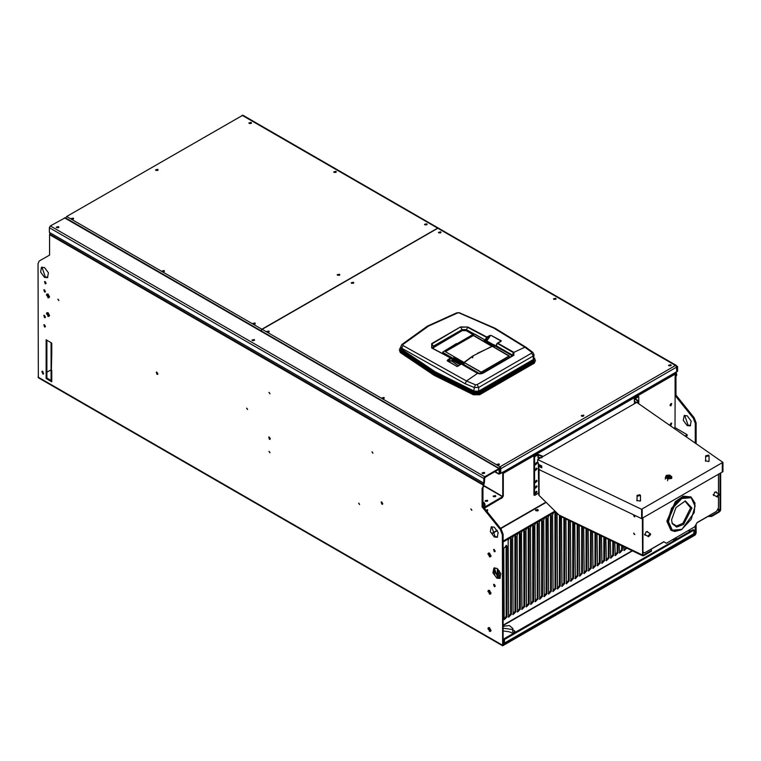 <?xml version="1.0" encoding="UTF-8"?>
<svg xmlns="http://www.w3.org/2000/svg" width="761" height="761" viewBox="0 0 761 761"><rect width="100%" height="100%" fill="white"/><g stroke="black" fill="none" stroke-linecap="round" stroke-linejoin="round"><path stroke-width="1.14" d="M695.307 443.102L695.307 423.335L693.29 418.131L675.121 395.53L675.121 376.885L675.93 375.734L675.34 372.567M695.307 525.784L695.107 534.108L503.335 644.824M687.231 415.81L691.15 421.099L690.227 425.903L687.231 425.599L683.311 420.319L684.234 415.516L687.231 415.81M668.909 365.727L670.831 365.727M553.846 299.292L555.777 299.292M438.793 232.866L440.714 232.866M424.857 224.818L426.788 224.818M334.022 172.376L335.953 172.376M249.247 123.434L251.168 123.434M351.563 283.311L353.332 283.311M675.216 372.633L675.036 427.577L687.154 434.731L687.154 435.663L685.766 436.462M555.549 511.696L503.135 541.975M687.154 434.731L685.033 435.948M554.95 511.107L503.135 541.042M536.144 510.783L538.331 510.25L537.551 509.499L535.363 510.022L536.144 510.783M484.357 508.234L501.499 498.103M495.392 496.619L493.518 496.619M487.316 501.28L485.442 501.28M501.518 498.36L502.469 497.532M503.525 471.763L503.335 472.8M535.287 464.315L536.248 462.65M535.287 469.908L536.248 468.243M535.287 482.036L536.248 480.362M535.287 487.63L536.248 485.956M535.287 493.061L536.248 491.397M487.23 511.801L487.706 509.756L486.327 510.679M671.002 423.202L670.365 425.361L671.002 425.294L671.649 423.135L671.002 423.202M671.002 403.625L670.365 405.784L671.002 405.718L671.649 403.558L671.002 403.625M487.164 509.765L486.669 511.107M486.564 510.983L486.983 509.87M535.62 510.469L538.075 510.698M535.792 510.583L537.675 510.907M484.348 482.835L482.95 487.83L482.95 506.484L501.118 529.076L503.135 534.279L503.135 644.7M41.969 371.558L43.291 373.851M494.308 567.887L497.684 577.694L500.253 578.17M45.099 281.532L46.136 283.33M44.395 315.387L45.432 317.185M44.395 324.709L45.432 326.507M44.395 289.751L45.432 291.539M156.833 372.148L157.869 373.936M269.27 437.061L270.307 438.85M381.708 501.975L382.735 503.763M494.136 549.404L495.173 551.202M494.136 584.372L495.173 586.16M491.692 526.745L495.059 536.553L497.627 537.038M41.941 267.082L45.318 276.89L47.886 277.375M46.935 340.291L46.935 378.055L51.758 380.842M483.758 486.688L482.95 487.154L483.539 483.045M488.6 475.245L484.567 477.813L484.367 482.797L484.767 477.461L498.893 469.309L499.302 473.97L499.91 473.618L499.91 469.185L498.893 468.605L484.767 476.767L483.758 478.507L483.758 483.168L484.367 482.826M482.95 506.484L482.141 506.95L500.31 529.542L502.327 534.745L502.621 645.823L38.345 377.779L38.05 263.677L39.23 261.061L49.56 255.097L49.56 234.683L50.15 232.828M482.141 506.95L482.141 488.296L482.95 487.154M496.876 578.16L492.957 572.871L493.879 568.067L496.876 568.362L500.795 573.651L499.872 578.455L496.876 578.16M45.213 283.729L44.557 281.522L45.213 281.589L45.869 283.796L45.213 283.729M44.509 317.594L43.853 315.377L44.509 315.444L45.165 317.651L44.509 317.594M42.768 373.898L41.988 371.263L42.768 371.339L43.558 373.984L42.768 373.898M471.849 510.098L470.812 509.004L471.849 510.098M372.938 452.985L371.901 451.901L372.938 452.985M359.611 504.267L358.583 503.173L359.611 504.267M269.984 393.551L268.956 392.457L269.984 393.551M269.984 452.519L268.956 451.435L269.984 452.519M247.601 409.294L246.564 408.2L247.601 409.294M58.844 300.319L57.807 299.225L58.844 300.319M44.509 267.568L48.428 272.857L47.505 277.66L44.509 277.356L40.59 272.077L41.513 267.273L44.509 267.568M494.25 527.23L498.17 532.51L497.247 537.314L494.25 537.019L490.341 531.73L491.254 526.926L494.25 527.23M494.25 586.569L493.594 584.362L494.25 584.429L494.907 586.636L494.25 586.569M494.25 551.611L493.594 549.394L494.25 549.461L494.907 551.677L494.25 551.611M381.822 504.172L381.156 501.965L381.822 502.032L382.479 504.239L381.822 504.172M269.384 439.259L268.728 437.052L269.384 437.118L270.041 439.325L269.384 439.259M156.947 374.345L156.29 372.139L156.947 372.205L157.603 374.412L156.947 374.345M44.509 291.948L43.853 289.741L44.509 289.808L45.165 292.015L44.509 291.948M44.509 326.916L43.853 324.709L44.509 324.766L45.165 326.983L44.509 326.916M489.409 556.871L489.409 553.057L491.064 555.92L489.409 556.871M489.409 594.17L489.409 590.346L491.064 593.219L489.409 594.17M489.409 631.468L489.409 627.644L491.064 630.508L489.409 631.468M47.943 312.628L49.598 315.492L47.943 316.452L47.943 312.628M47.943 293.974L49.598 296.847L47.943 297.798L47.943 293.974M51.719 376.857L51.719 370.331L51.777 381.784L46.126 378.521L46.126 339.825L51.777 343.087L51.719 354.483L51.329 343.677M482.95 487.83L482.141 488.296M502.621 645.823L695.107 535.04L696.115 533.29L696.115 524.386M696.115 443.673L696.115 422.869L694.099 417.665L693.29 418.131M46.935 372.224L51.054 369.846M482.388 473.409L484.319 473.409M252.272 340.548L254.193 340.548M56.666 227.615L58.597 227.615M676.757 539.102L676.129 537.618L676.129 539.463L674.531 538.541M512.648 629.556L503.135 628.158M514.645 630.831L514.645 632.695L512.591 631.516L512.591 629.651L514.645 630.831L515.273 632.334M676.272 372.024L676.738 375.268L675.93 376.419L675.93 395.064L694.099 417.665M684.662 415.325L688.039 425.133L690.608 425.618M676.738 375.268L675.93 375.734M675.93 376.419L675.121 376.885M675.93 395.064L675.121 395.53M503.135 642.512L503.62 642.617L503.62 639.059L504.429 639.525L504.429 643.083L504.143 643.701L503.135 643.445M504.143 643.701L693.737 534.251L694.013 530.075L693.204 529.608L503.62 639.059M689.98 531.473L688.372 530.541M694.013 530.075L504.429 639.525M513.608 633.295L508.957 631.754L503.135 630.955M503.135 626.293L509.356 625.58L512.885 628.624L512.591 629.651M675.093 540.063L672.505 539.701M498.094 569.266L498.094 577.903M494.859 585.96L494.859 585.038M494.859 574.812L494.859 567.792M503.744 548.377L506.503 545.466L506.969 546.512L506.969 616.848L504.21 619.758L503.744 548.377M499.302 578.255L499.302 570.645M604.672 537.551L604.672 560.438L601.913 563.349L601.437 536.01M609.114 539.673L609.114 557.88L606.355 560.79L605.88 538.132M613.556 541.803L613.556 555.311L610.798 558.222L610.322 540.253M617.999 543.925L617.999 552.752L615.24 555.663L614.764 542.384M622.431 546.056L622.431 550.184L619.682 553.095L619.207 544.505M582.469 526.926L582.469 573.261L579.711 576.172L579.235 525.385M586.912 529.057L586.912 570.702L584.153 573.613L583.677 527.506M591.345 531.178L591.345 568.134L588.595 571.045L588.12 529.637M595.787 533.299L595.787 565.575L593.028 568.477L592.562 531.758M600.229 535.43L600.229 563.007L597.471 565.918L597.005 533.88M555.054 511.982L555.825 513.123L555.825 588.643L553.066 591.554L552.591 514.988L553.361 512.962M560.258 516.215L560.258 586.084L557.509 588.995L557.033 513.171M564.7 518.431L564.7 583.516L561.951 586.427L561.475 516.89M569.142 520.553L569.142 580.957L566.384 583.868L565.918 519.012M573.585 522.674L573.585 578.389L570.826 581.299L570.35 521.133M578.027 524.805L578.027 575.83L575.268 578.74L574.793 523.254M532.862 524.805L533.613 525.946L533.613 601.466L530.864 604.377L530.388 527.811L531.14 525.794M537.295 522.236L538.056 523.378L538.056 598.897L535.297 601.808L534.831 525.242L535.582 523.226M541.737 519.677L542.498 520.819L542.498 596.339L539.739 599.249L539.273 522.683L540.025 520.657M546.179 517.109L546.94 518.251L546.94 593.77L544.182 596.681L543.706 520.115L544.476 518.089M550.612 514.541L551.383 515.692L551.383 591.211L548.624 594.122L548.148 517.556L548.919 515.53M510.669 537.627L511.411 538.769L511.411 614.289L508.652 617.2L508.186 540.633L508.928 538.626M515.102 535.059L515.853 536.201L515.853 611.72L513.095 614.631L512.619 538.065L513.371 536.067M519.544 532.491L520.296 533.642L520.296 609.161L517.537 612.072L517.061 535.506L517.813 533.499M523.987 529.932L524.738 531.073L524.738 606.593L521.979 609.504L521.504 532.938L522.255 530.931M528.419 527.363L529.18 528.505L529.18 604.034L526.422 606.936L525.946 530.369L526.698 528.362M626.817 548.148L624.115 550.536L623.649 546.626M493.851 568.496L493.851 572.662M506.017 545.361L506.16 616.381L503.887 619.397M497.285 568.619L497.285 577.437M603.863 537.161L603.863 559.972L601.58 562.988M608.305 539.292L608.305 557.413L606.022 560.429M612.748 541.413L612.748 554.845L610.465 557.861M617.19 543.544L617.19 552.286L614.907 555.302M621.623 545.666L621.623 549.718L619.349 552.733M581.661 526.545L581.661 572.795L579.378 575.811M586.103 528.667L586.103 570.236L583.82 573.252M590.546 530.788L590.546 567.668L588.263 570.683M594.978 532.919L594.978 565.109L592.705 568.125M599.421 535.04L599.421 562.541L597.147 565.556M554.912 512.067L555.016 588.177L552.733 591.192M559.459 515.558L559.459 585.618L557.176 588.634M563.891 518.041L563.891 583.05L561.618 586.065M568.334 520.172L568.334 580.491L566.06 583.506M572.776 522.293L572.776 577.922L570.503 580.938M577.218 524.415L577.218 575.364L574.936 578.379M532.71 524.89L532.805 601L530.531 604.015M537.152 522.322L537.247 598.431L534.973 601.447M541.594 519.763L541.689 595.873L539.416 598.888M546.027 517.195L546.132 593.304L543.849 596.32M550.469 514.626L550.574 590.745L548.291 593.761M510.507 537.713L510.602 613.823L508.329 616.838M514.95 535.154L515.045 611.254L512.762 614.27M519.392 532.586L519.487 608.695L517.204 611.711M523.825 530.017L523.929 606.127L521.646 609.142M528.267 527.459L528.372 603.568L526.089 606.584M625.999 547.758L623.792 550.174M51.054 380.433L51.054 342.669M51.777 343.087L51.758 344.248M51.758 380.605L51.329 376.305M51.329 353.932L51.329 369.779L51.719 354.483M46.126 378.521L46.935 378.055M43.681 373.879L41.941 371.815L42.14 371.206M470.992 508.966L471.791 510.355M372.081 451.863L372.88 453.242M358.754 503.135L359.563 504.524M269.128 392.419L269.936 393.808M269.128 451.397L269.936 452.776M246.745 408.162L247.544 409.551M57.988 299.187L58.787 300.576M490.55 556.776L491.064 555.834M487.896 554.094L490.484 556.814L490.921 555.834L488.334 553.114L487.896 554.094M489.485 553.095L488.41 553.076M488.876 553.97L489.941 554.579L489.894 556.12L488.629 554.702L489.085 553.846M489.104 554.122L489.761 555.349L489.161 555.701L490.189 555.53M489.761 555.349L489.161 555.701M490.55 594.065L491.064 593.133M487.896 591.383L490.484 594.113L490.921 593.133L488.334 590.403L487.896 591.383M489.485 590.393L488.41 590.365M488.876 591.259L489.941 591.877L489.894 593.418L488.629 591.991L489.085 591.145M489.104 591.421L489.761 592.638L489.161 592.99L490.189 592.819M489.761 592.638L489.161 592.99M490.55 631.364L491.064 630.422M487.896 628.681L490.484 631.411L490.921 630.431L488.334 627.701L487.896 628.681M489.485 627.682L488.41 627.663M488.876 628.557L489.941 629.176L489.894 630.717L488.629 629.29L489.085 628.434M489.104 628.71L489.761 629.937L489.161 630.289L490.189 630.118M489.761 629.937L489.161 630.289M670.099 405.09L670.917 403.672M671.097 423.154L670.099 424.885M670.099 424.667L670.917 423.259M671.097 403.568L670.099 405.299M339.102 275.396L339.33 274.864M472.876 356.995L472.876 356.119L464.315 362.502M492.348 346.312L477.328 353.389M492.319 346.331L509.147 356.186M473.684 355.606L465.694 361.361M509.147 356.043L481.247 372.177L464.21 362.559L466.055 361.047M643.787 552.419L642.95 551.944L644.586 552.886L663.849 541.765L666.389 543.24L694.65 526.926L697.19 522.512L716.453 511.402L718.47 507.901L718.47 496.638M718.47 493.803L718.47 474.227M714.436 495.43L713.504 495.525L714.636 492.3L716.168 491.844L716.558 492.7M645.804 535.059L644.871 535.145L646.003 531.929L647.535 531.473L647.925 532.32M717.214 497.028L719.278 494.85L718.926 494.07L716.852 496.248L717.214 497.028L713.124 494.669M648.581 536.657L650.645 534.469L650.294 533.689L648.22 535.868L648.581 536.657L644.491 534.289M642.95 553.276L644.101 552.61M637.528 496.134L640.448 495.43L639.944 494.736L637.024 495.43L637.528 496.134M634.341 534.441L633.846 533.033L634.341 534.441M634.341 516.719L633.846 515.321L634.341 516.719M706.16 456.505L709.081 455.81L708.577 455.107L705.656 455.81L706.16 456.505M492.12 346.245L472.638 356.053L464.029 362.464L445.404 351.677L473.361 335.506L492.11 346.407M534.422 363.064L535.487 360.248L534.422 363.064L479.582 394.731L473.399 394.769L434.084 375.259L400.296 352.562L399.297 349.794L400.296 351.553L434.084 374.25L473.399 393.76L479.582 393.722L479.582 394.731M534.06 358.041L533.556 360.391L534.422 362.055L479.582 393.722L479.382 392.904L534.155 361.275L534.336 358.041M402.978 345.494L466.445 380.966L475.416 384.762L477.137 384.628L531.663 353.152L531.692 352.267L524.871 347.235L526.003 347.339L495.097 328.276L459.178 312.685L456.733 312.847L427.492 326.069L401.789 344.571L402.997 344.467L402.978 345.494L401.447 349.128L435.092 371.729L474.246 391.154L478.707 391.125L478.916 391.944L533.556 360.391L534.06 354.683L533.29 355.91L478.707 387.425L474.246 387.568L465.209 383.734L401.447 348.091L400.724 346.835L401.447 349.128L400.296 352.562M459.967 312.895L457.523 312.99L428.5 326.117L402.997 344.467M456.733 312.847L457.523 312.99M478.26 373.518L483.064 373.204L477.499 373.356L461.375 364.043L477.489 373.347L466.445 380.966L465.209 383.734M475.416 384.762L474.246 387.568L473.599 392.942L479.382 392.904L478.916 391.944L474.046 391.972L434.864 372.529L401.18 349.898L400.724 347.587M531.663 353.152L533.29 355.91L533.29 359.611L478.707 391.125L478.707 387.425L477.137 384.628M534.06 354.683L532.881 352.41L531.692 352.267M500.434 341.756L497.152 343.335L497.704 343.078L513.837 352.372L524.871 347.235L494.184 328.295L459.244 313.009M461.042 364.053L457.941 366.136L461.004 364.262M457.941 366.136L457.028 366.441L457.941 366.136M456.942 366.431L447.145 360.838L447.62 359.905L448.077 360.562L447.458 360.819L457.085 366.441M448.077 360.562L452.015 360.914L452.158 358.612L431.944 347.939L452.158 358.612L452.291 359.354L450.474 357.993L450.921 358.678L448.077 360.562L451.834 361.209L447.145 360.838M452.472 360.514L452.367 358.935M460.015 364.738L452.472 360.381M451.834 361.209L458.474 365.775M463.078 364.681L478.659 373.661L461.68 363.996M483.073 373.204L513.646 355.349L500.281 362.512L482.445 373.366M500.291 362.512L513.751 355.301L513.532 352.676L497.399 343.373L495.906 346.036L512.467 355.958M512.048 355.358L512.543 355.92M513.913 355.387L513.837 352.372L511.991 355.33L496.029 345.627L512.124 354.911M447.62 359.905L450.474 357.993L431.639 347.986L431.639 343.62L460.472 326.973L467.958 327.021L460.766 327.278L462.184 330.008L466.227 330.036L467.654 327.325L487.183 337.741L490.027 336.352L486.717 340.462L490.027 336.352L489.646 335.639L491.121 335.449L501.318 340.814L500.576 341.527M494.193 344.733L495.734 346.093M473.922 334.05L466.227 330.036L466.227 330.702L472.838 334.526M466.227 330.702L462.184 330.702L432.752 348.1M432.752 348.167L433.39 346.15L462.07 329.599L466.35 329.618L485.004 339.996L486.802 337.028L489.646 335.639M485.689 340.177L487.183 337.741L486.802 337.028L467.958 327.021M490.027 336.352L487.04 340.576M491.121 335.449L501.014 340.985L497.18 343.278M431.639 343.62L433.39 346.15L433.351 348.624L432.686 347.844M499.987 473.665L498.788 474.151L495.059 471.516L498.493 473.504M483.758 483.168L49.351 232.371L49.351 227.71L50.359 225.96L65.208 217.732L499.606 468.538M58.759 227.482L56.495 227.482M254.364 340.405L252.1 340.405M484.491 473.266L482.217 473.266M56.723 227.653L56.343 227.13L58.54 226.607L58.911 227.13L56.723 227.653M254.145 339.53L254.516 340.062L252.329 340.586L251.948 340.062L254.145 339.53M482.445 473.437L482.065 472.914L484.262 472.391L484.633 472.914L482.445 473.437M500.148 468.101L500.776 468.434L500.795 473.332L676.852 371.691L676.386 366.526M501.099 468.243L500.11 467.444L499.121 468.243L500.11 466.74L501.099 468.243L499.758 467.872M496.952 464.762L497.494 464.448L496.952 464.762M500.11 473.732L500.709 473.38L500.767 468.462L500.129 468.824L499.91 473.618M676.852 371.596L676.852 366.935M497.18 464.933L496.8 464.41L498.997 463.887L499.378 464.41L497.18 464.933M261.128 330.845L262.117 329.332L438.241 227.986L676.234 365.394L676.129 366.051M353.351 282.255L353.732 282.778L351.534 283.301L351.163 282.778L353.351 282.255M440.657 231.848L441.038 232.371L438.84 232.895L438.469 232.371L440.657 231.848M268.88 331.025L269.251 331.549L267.063 332.072L266.683 331.549L268.88 331.025M383.934 397.451L384.315 397.984L382.117 398.507L381.746 397.984L383.934 397.451M555.72 298.274L556.101 298.807L553.903 299.33L553.523 298.807L555.72 298.274M670.783 364.709L671.154 365.232L668.967 365.756L668.586 365.232L670.783 364.709M583.478 415.116L583.849 415.639L581.661 416.162L581.28 415.639L583.478 415.116M500.129 468.824L499.121 468.243M676.51 365.822L677.547 366.631L677.547 371.292L676.938 371.644M677.518 366.412L676.938 366.983M676.367 366.479L676.881 366.773M676.833 366.783L675.521 365.461L676.234 365.394M437.527 228.062L675.521 365.461L500.11 466.74L500.11 467.444M353.58 283.13L351.316 283.13M583.697 415.982L581.433 415.982M671.002 365.584L668.738 365.584M555.949 299.149L553.675 299.149M440.885 232.723L438.621 232.723M47.41 313.542L48.476 314.16L48.428 315.701L47.153 314.274L47.62 313.418M47.639 313.694L48.723 315.102M48.295 314.921L47.686 315.273M46.431 313.665L49.008 316.395L49.455 315.415L46.868 312.685L46.431 313.665M339.653 275.082L337.389 275.082M339.425 274.207L339.806 274.74L337.608 275.263L337.237 274.74L339.425 274.207M260.918 330.731L261.917 329.218L438.041 227.872L242.845 115.177L66.711 216.524L65.722 218.036M254.945 322.987L255.325 323.511L253.128 324.034L252.757 323.511L254.945 322.987M426.731 223.81L427.111 224.333L424.914 224.856L424.543 224.333L426.731 223.81M335.896 171.358L336.267 171.891L334.079 172.414L333.699 171.891L335.896 171.358M164.11 270.545L164.49 271.068L162.293 271.591L161.922 271.068L164.11 270.545M73.275 218.093L73.655 218.616L71.458 219.149L71.077 218.616L73.275 218.093M157.755 169.323L158.126 169.846L155.938 170.369L155.558 169.846L157.755 169.323M251.111 122.416L251.491 122.94L249.294 123.463L248.923 122.94L251.111 122.416M426.959 224.685L424.686 224.685M336.115 172.233L333.851 172.233M157.974 170.198L155.71 170.198M251.339 123.292L249.075 123.292M479.554 373.841L481.123 373.784M511.963 356.215L511.573 355.311L511.63 356.253L481.009 373.651M511.506 356.043L511.573 355.301L495.306 345.913M505.846 352.048L495.031 346.084M495.287 345.951L494.612 346.245L495.287 345.951L511.497 355.311M494.564 346.303L484.139 340.776L484.89 339.901L484.281 340.804M494.698 346.255L493.566 346.217M475.102 334.298L478.593 336.314M474.988 334.231L473.551 334.174L443.149 351.782L473.637 334.184M473.256 334.374L475.064 334.231L484.881 339.891M443.026 351.848L442.702 352.324L443.026 351.848M456.381 343.601L443.149 351.782L443.035 352.819L442.702 352.324M443.007 353.684L443.026 352.809L452.909 358.526L453.613 358.07L453.613 358.669M454.526 358.65L454.517 358.012L452.9 358.241L452.909 360.638L452.909 358.526M453.499 357.851L454.631 357.813L464.048 363.254L463.192 364.462L479.42 373.822M463.915 363.967L463.925 363.444M460.862 364.177L453.404 359.582L453.366 360.895L453.328 358.907L453.965 358.507M462.564 364.424L463.192 363.701M453.328 358.907L462.564 364.234M453.328 359.202L461.128 364.005M462.403 364.062L463.049 363.634L454.06 358.441L453.413 358.869M463.183 363.701L453.956 358.517M456.819 361.903L456.286 361.57M463.392 364.338L463.925 364.024M454.631 357.813L464.029 363.929M484.253 340.842L484.139 340.157M509.29 356.11L481.038 372.291L445.309 351.611L473.608 335.373L509.29 355.977M472.876 356.338L472.6 357.813M485.594 340.281L494.783 345.37L494.003 345.903M484.947 341.185L484.957 340.643L494.013 346.322M494.783 345.37L494.231 345.922L485.014 340.719M481.333 373.737L511.63 356.386M157.403 170.512L156.281 170.512L157.403 170.512M667.616 480.762L667.758 478.983L670.936 478.602L671.801 476.652L669.48 475.073L666.294 475.454L665.437 477.404L667.758 478.983M665.295 479.183L665.437 477.404M671.659 478.431L671.801 476.652M668.719 478.165L666.817 477.014L667.112 476.329L669.613 476.139L669.319 476.814L670.412 477.052L670.118 477.727L669.024 477.489L668.719 478.165M668.653 478.041L669.024 477.489M670.051 477.708L670.412 477.052M668.215 477.746L669.319 476.814M669.033 477.185L669.613 476.139M668.738 477.118L668.51 475.891M668.434 477.794L668.215 476.576M667.254 477.109L667.112 476.329M668.358 477.975L667.92 477.252M47.41 294.897L48.476 295.506L48.428 297.047L47.153 295.629L47.62 294.773M47.639 295.049L48.723 296.457M48.295 296.276L47.686 296.619M46.431 295.011L49.008 297.741L49.455 296.761L46.868 294.031L46.431 295.011M722.332 463.43L722.303 462.688L642.179 508.947L642.198 518.26L642.189 509.632L642.198 518.26L722.284 472.02L722.303 462.688L722.95 462.365L722.95 471.687L722.284 472.02L722.303 463.411L722.284 472.02M722.95 462.365L636.776 402.331L542.46 456.743M641.618 509.318L641.618 518.65L539.777 469.918L538.683 468.234L538.683 466.369L541.746 467.834L541.746 465.97L538.683 464.505L537.647 461.975L537.637 459.568L641.618 509.318L642.179 508.947L642.179 509.623M537.637 459.568L540.757 457.722M709.081 460.11L708.776 461.518L705.371 460.7L705.656 460.11M640.448 499.73L640.144 501.138L636.738 500.329L637.024 499.73M641.618 518.65L642.198 518.26M539.406 464.847L539.406 465.846L541.746 467.834M538.683 466.369L540.025 466.369M672.068 523.149L676.519 526.003L682.931 523.283L690.617 507.901L684.862 501.004M671.573 519.83L675.977 507.625L685.357 500.919L691.892 508.101L683.578 524.434L676.757 527.059L672.248 523.625L671.573 519.83M667.606 521.656L671.621 508.129L681.333 497.875L691.036 496.914L684.006 496.638L676.072 502.117L667.606 521.656L671.621 530.541L667.606 521.656M681.333 529.58L671.621 530.541L674.883 531.482L681.618 529.608L694.203 512.61L694.945 503.021L691.036 496.914L695.059 505.808M671.621 530.541L670.812 530.075L666.798 521.19L675.264 501.651L683.197 496.172L691.036 496.914M720.001 473.342L720.001 510.127L719.335 511.135L717.385 509.775M643.492 554.931L642.95 554.607L642.95 517.832M642.398 518.146L642.55 555.587L643.616 555.682L651.454 551.164L651.454 548.928M642.398 554.988L558.926 515.054L561.884 517.033M708.948 515.73L711.611 515.73L720.486 510.593L719.44 511.906L711.611 516.434L707.977 516.434L697.076 522.721M663.973 541.842L651.454 549.062M642.95 554.664L643.559 554.959L642.55 555.587L651.454 550.46M711.611 515.73L711.611 516.434M720.657 472.962L720.657 509.803L719.392 511.173M635.035 401.846L635.035 403.292M635.406 398.526L638.736 396.605L638.127 396.253L634.265 398.621L637.737 401.152L638.374 400.828L635.406 398.754M638.736 403.691L638.736 396.605M634.94 403.34L634.436 403.045L634.008 403.882M634.436 401.456L634.436 403.045M634.265 401.161L635.397 402.074L634.398 400.971M635.397 402.074L637.728 402.312L638.384 401.998L638.374 400.828M637.728 402.312L637.737 401.152M558.926 515.054L538.75 495.107L538.274 462.935M633.637 515.692L634.855 516.776L633.637 515.692M633.637 533.404L634.855 534.488L633.637 533.404M542.46 456.162L541.908 457.703L537.903 457.38L537.903 454.812L541.889 456.533L542.46 456.162L537.666 454.25L533.965 456.391L533.965 495.04L534.574 495.392L538.274 493.261M539.111 458.674L538.274 458.655M538.274 459.159L538.274 457.361M535.325 493.28L536.457 491.321M535.325 487.849L536.457 485.889M535.325 482.255L536.457 480.286M535.325 470.136L536.457 468.167M535.325 464.533L536.457 462.574M537.903 454.812L534.574 456.743L534.574 495.392M533.965 456.391L534.574 456.743M535.278 493.004L536.828 491.368L537.095 491.958L535.544 493.594L535.278 493.004M535.278 487.563L536.828 485.927L537.095 486.517L535.544 488.153L535.278 487.563M535.278 481.97L536.828 480.334L537.095 480.923L535.544 482.56L535.278 481.97M535.278 469.851L536.828 468.215L537.095 468.805L535.544 470.441L535.278 469.851M535.278 464.258L536.828 462.621L537.095 463.211L535.544 464.847L535.278 464.258M541.908 457.703L541.889 456.533M502.736 472.22L502.736 496.524L485.118 506.864L484.966 503.915L484.367 504.039L483.644 506.436L485.318 507.444L502.384 497.599L503.335 495.934L503.335 471.868M484.367 504.039L482.95 503.221M484.643 507.511L483.558 506.379M497.123 464.904L499.054 464.904M382.07 398.469L383.991 398.469M487.287 500.243L487.668 500.776L485.47 501.299L485.099 500.776L487.287 500.243M495.363 495.582L495.744 496.105L493.547 496.638L493.176 496.105L495.363 495.582M482.95 501.822L484.966 503.915M484.158 502.517L482.95 502.517M484.158 503.915L483.558 502.869L484.158 503.915M487.516 501.118L485.252 501.118M495.592 496.457L493.318 496.457M267.006 332.043L268.928 332.043M253.08 324.005L255.002 324.005M162.245 271.553L164.167 271.553M71.401 219.111L73.332 219.111M675.93 373.48L503.402 472.705M689.057 530.151L690.665 531.073M694.013 533.014L695.307 533.756M675.188 427.834L674.198 428.405M546.16 502.365L500.738 528.61M497.352 530.56L492.167 533.556M492.015 533.299L497.199 530.303M500.548 528.372L545.941 502.146M673.932 428.215L675.036 427.577M675.426 372.938L503.525 472.229M675.026 374.193L503.335 473.361M503.335 473.304L675.045 374.117M537.551 509.499L537.551 510.384M537.96 510.621L537.96 509.727M483.092 484.205L49.693 233.988M49.56 234.683L482.95 484.9M502.327 645.166L38.05 377.123M500.31 529.542L501.118 529.076M502.327 534.745L503.135 534.279M695.307 423.335L696.115 422.869M695.107 534.108L694.013 533.48M690.256 531.311L688.657 530.379M694.013 533.632L504.429 643.083M632.477 550.859L503.135 625.532M503.135 625.181L632.153 550.698M506.969 546.512L506.16 546.046M506.16 616.381L506.969 616.848M603.863 559.972L604.672 560.438M608.305 557.413L609.114 557.88M612.748 554.845L613.556 555.311M617.19 552.286L617.999 552.752M621.623 549.718L622.431 550.184M581.661 572.795L582.469 573.261M586.103 570.236L586.912 570.702M590.546 567.668L591.345 568.134M594.978 565.109L595.787 565.575M599.421 562.541L600.229 563.007M555.016 588.177L555.825 588.643M555.825 513.123L555.016 512.657M559.459 585.618L560.258 586.084M563.891 583.05L564.7 583.516M568.334 580.491L569.142 580.957M572.776 577.922L573.585 578.389M577.218 575.364L578.027 575.83M532.805 601L533.613 601.466M533.613 525.946L532.805 525.48M537.247 598.431L538.056 598.897M538.056 523.378L537.247 522.912M541.689 595.873L542.498 596.339M542.498 520.819L541.689 520.353M546.132 593.304L546.94 593.77M546.94 518.251L546.132 517.784M550.574 590.745L551.383 591.211M551.383 515.692L550.574 515.226M510.602 613.823L511.411 614.289M511.411 538.769L510.602 538.303M515.045 611.254L515.853 611.72M515.853 536.201L515.045 535.734M519.487 608.695L520.296 609.161M520.296 533.642L519.487 533.166M523.929 606.127L524.738 606.593M524.738 531.073L523.929 530.607M529.18 528.505L528.372 528.039M528.372 603.568L529.18 604.034M488.876 555.349L489.485 554.997M489.228 554.35L488.629 554.702M488.876 592.638L489.485 592.286M489.228 591.649L488.629 591.991M488.876 629.937L489.485 629.585M489.228 628.938L488.629 629.29M582.051 416.315L583.088 416.315M400.724 347.387L400.571 350.773L434.322 373.451L473.599 392.942L473.399 394.769M399.715 348.624L400.533 347.52M535.078 359.078L534.06 357.851M458.208 366.174L456.771 366.536M500.871 341.546L501.318 340.814M499.283 363.083L482.074 373.518L498.217 363.691M495.925 345.551L497.275 343.325M462.184 330.702L462.184 330.008L433.523 346.559L433.532 347.244M431.639 347.986L431.934 343.915L460.472 326.973M49.351 227.71L483.758 478.507M484.767 476.767L50.359 225.96M64.495 217.808L498.893 468.605M500.795 468.671L676.852 367.03M500.11 466.74L262.117 329.332M47.762 313.922L47.153 314.274M47.41 314.921L48.01 314.569M242.131 115.244L437.328 227.948M261.917 329.218L66.711 216.524M493.68 346.265L484.072 340.605M452.9 358.241L443.149 352.619M453.347 358.85L454.155 358.431L463.145 363.625L463.249 364.405M479.658 373.689L463.449 364.338M47.762 295.278L47.153 295.629M47.41 296.276L48.01 295.924M681.732 498.579L672.315 508.519L668.405 521.656L672.315 530.274L681.732 529.342L691.15 519.402L695.059 506.274L691.15 497.646L681.732 498.579M717.994 508.728L720.001 510.127M634.398 401.399L634.398 398.831M539.045 464.676L539.045 466.122M539.045 468.776L539.045 495.297M538.293 454.802L538.293 457.371M483.111 506.683L483.149 506.151M483.872 507.625L484.338 507.834M484.367 506.893L483.558 506.426M483.758 485.566L502.736 496.524M502.583 496.781L483.758 485.908M489.237 554.056L488.781 554.312M489.237 591.345L488.781 591.601M489.237 628.643L488.781 628.9M646.603 531.558L650.294 533.689M715.235 491.939L718.926 494.07M640.448 500.919L640.448 495.43M637.024 500.919L637.024 495.43M709.081 461.299L709.081 455.81M705.656 461.299L705.656 455.81M401.789 344.571L400.724 346.835M532.881 352.41L525.994 347.339M478.06 373.432L479.915 373.86L482.617 373.27M498.522 363.52L499.121 363.178M497.152 343.335L495.734 346.16M498.788 474.151L494.64 471.763M47.762 313.627L47.315 313.884M464.124 363.729L463.287 364.376M442.702 352.305L442.674 353.504M47.762 294.973L47.315 295.239M642.788 555.787L561.333 516.814M634.265 401.18L634.265 398.621M482.759 505.922L483.644 506.436"/></g></svg>
